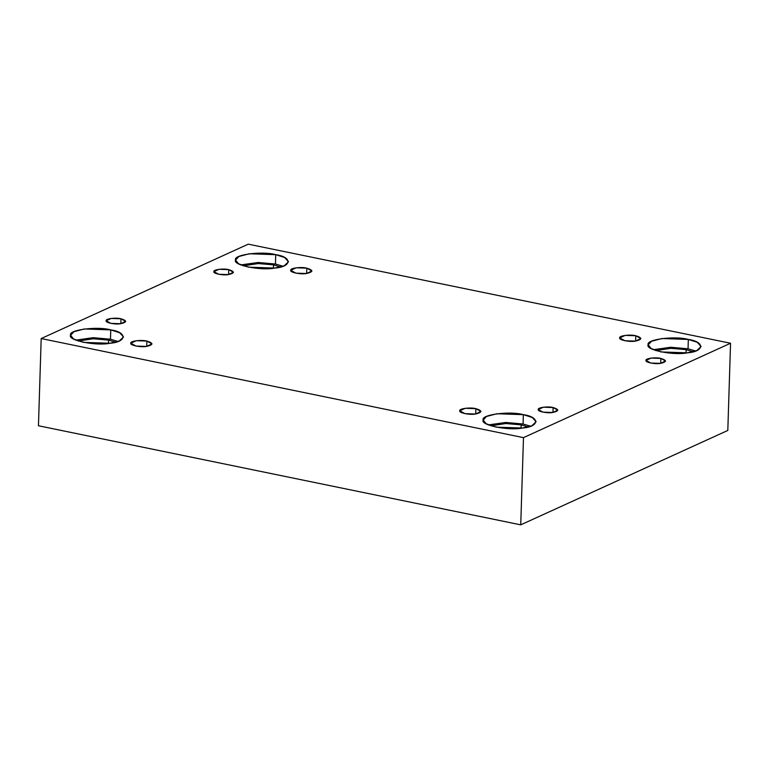 <?xml version="1.0" encoding="UTF-8"?>
<svg xmlns="http://www.w3.org/2000/svg" width="769" height="769" viewBox="0 0 769 769"><rect width="100%" height="100%" fill="white"/><g stroke="black" fill="none" stroke-linecap="round" stroke-linejoin="round"><path stroke-width="1.15" d="M306.821 268.16L296.248 267.795L290.769 270.323L295.95 273.158L306.466 273.514L311.935 270.986L306.821 268.16L306.658 273.485L306.821 268.16C313.454 270.179 313.339 271.966 306.466 273.514C300.89 274.677 289.365 272.313 290.769 270.294C289.644 268.179 301.438 266.622 306.821 268.16M146.725 346.396L146.898 341.071L136.315 340.705L130.836 343.224L136.017 346.069L146.533 346.415L152.012 343.897L146.898 341.071L146.725 346.396M475.694 413.982L475.857 408.656L465.274 408.291L459.804 410.781L464.976 413.655L475.502 414.01L480.971 411.482L475.857 408.656L475.694 413.982M228.585 274.571L228.739 269.65L218.963 269.313L213.917 271.62L218.694 274.264L228.403 274.591L233.459 272.264L228.739 269.65L228.585 274.571M275.744 254.674L249.281 253.76L238.899 256.5L235.602 260.076L238.534 263.777L248.541 267.179L274.841 268.064L284.242 265.776L288.519 261.739L284.655 257.528L275.744 254.674L275.446 264.017L283.002 266.247L275.446 264.017L275.744 254.674C292.499 257.038 291.836 266.862 274.841 268.064C260.912 270.967 232.084 265.045 235.602 259.999C232.776 254.731 262.267 250.819 275.744 254.674M240.822 264.921L258.124 262.479L275.446 264.017L258.124 262.479L240.822 264.921M273.553 264.882L280.502 266.997L273.553 264.882L258.249 263.565L243.273 265.824L258.249 263.565L273.553 264.882L273.447 268.227L273.553 264.882M688.342 339.446L661.878 338.533L651.497 341.273L648.2 344.848L651.132 348.549L661.138 351.952L687.438 352.827L696.839 350.539L701.117 346.511L697.252 342.301L688.342 339.446L688.044 348.79L695.599 351.01L688.044 348.79L688.342 339.446C705.096 341.801 704.433 351.635 687.438 352.827C673.509 355.739 644.682 349.818 648.2 344.772C645.374 339.504 674.865 335.592 688.342 339.446M653.419 349.693L670.722 347.252L688.044 348.79L670.722 347.252L653.419 349.693M686.15 349.655L693.1 351.76L686.15 349.655L670.847 348.328L655.87 350.597L670.847 348.328L686.15 349.655L686.044 353L686.15 349.655M660.696 363.343L660.85 358.431L651.083 358.094L646.027 360.392L650.805 363.045L660.513 363.372L665.57 361.036L660.85 358.431L660.696 363.343M552.949 412.463L553.103 407.541L543.337 407.205L538.281 409.541L543.058 412.165L552.776 412.482L557.823 410.156L553.103 407.541L552.949 412.463M523.353 414.654L496.899 413.741L486.517 416.481L483.22 420.057L486.152 423.757L496.159 427.16L522.459 428.035L531.86 425.747L536.137 421.72L532.273 417.509L523.353 414.654L523.064 423.998L530.62 426.228L523.064 423.998L523.353 414.654C540.117 417.009 539.454 426.843 522.459 428.035C508.53 430.948 479.702 425.026 483.22 419.98C480.394 414.712 509.885 410.8 523.353 414.654M488.44 424.901L505.733 422.46L523.064 423.998L505.733 422.46L488.44 424.901M521.171 424.863L528.12 426.968L521.171 424.863L505.858 423.536L490.891 425.805L505.858 423.536L521.171 424.863L521.065 428.208L521.171 424.863M110.755 329.882L84.302 328.969L73.92 331.708L70.623 335.294L73.555 338.985L83.561 342.388L109.861 343.272L119.262 340.984L123.54 336.957L119.676 332.737L110.755 329.882L110.467 339.225L118.022 341.455L110.467 339.225L110.755 329.882C127.519 332.246 126.856 342.08 109.861 343.272C95.933 346.175 67.105 340.254 70.623 335.207C67.797 329.939 97.288 326.027 110.755 329.882M75.843 340.129L93.136 337.687L110.467 339.225L93.136 337.687L75.843 340.129M108.573 340.09L115.523 342.205L108.573 340.09L93.27 338.773L78.294 341.032L93.27 338.773L108.573 340.09L108.467 343.435L108.573 340.09M120.839 323.682L120.993 318.77L111.226 318.433L106.17 320.76L110.947 323.384L120.666 323.711L125.712 321.375L120.993 318.77L120.839 323.682M41.19 338.552L38.45 425.757L520.738 524.842L523.487 437.638L41.19 338.552L248.262 244.157L730.55 343.243L727.81 430.448L520.738 524.842L38.45 425.757L41.19 338.552L523.487 437.638L520.738 524.842L727.81 430.448L730.55 343.243L523.487 437.638L730.55 343.243L248.262 244.157L41.19 338.552M475.857 408.656C482.49 410.665 482.365 412.453 475.502 414.01C469.926 415.173 458.391 412.799 459.804 410.781C458.67 408.675 470.465 407.109 475.857 408.656M146.898 341.071C153.531 343.08 153.406 344.868 146.533 346.415C140.967 347.588 129.432 345.214 130.845 343.195C129.711 341.09 141.506 339.523 146.898 341.071M635.79 335.745C642.423 337.764 642.298 339.552 635.425 341.1C629.859 342.263 618.324 339.898 619.737 337.879C618.603 335.765 630.397 334.207 635.79 335.745L625.207 335.38L619.737 337.908L624.909 340.744L635.425 341.1L640.904 338.571L635.79 335.745L635.617 341.071L635.79 335.745M120.993 318.77C127.116 320.625 127 322.278 120.666 323.711C115.513 324.787 104.872 322.596 106.18 320.731C105.132 318.789 116.023 317.347 120.993 318.77M553.103 407.541C559.226 409.406 559.111 411.05 552.776 412.482C547.634 413.559 536.983 411.377 538.29 409.512C537.243 407.57 548.134 406.119 553.103 407.541M660.85 358.431C666.973 360.296 666.858 361.939 660.513 363.372C655.371 364.448 644.73 362.257 646.027 360.392C644.989 358.45 655.87 357.008 660.85 358.431M228.739 269.65C234.853 271.515 234.747 273.158 228.403 274.591C223.26 275.667 212.619 273.476 213.917 271.62C212.869 269.669 223.76 268.227 228.739 269.65"/></g></svg>

